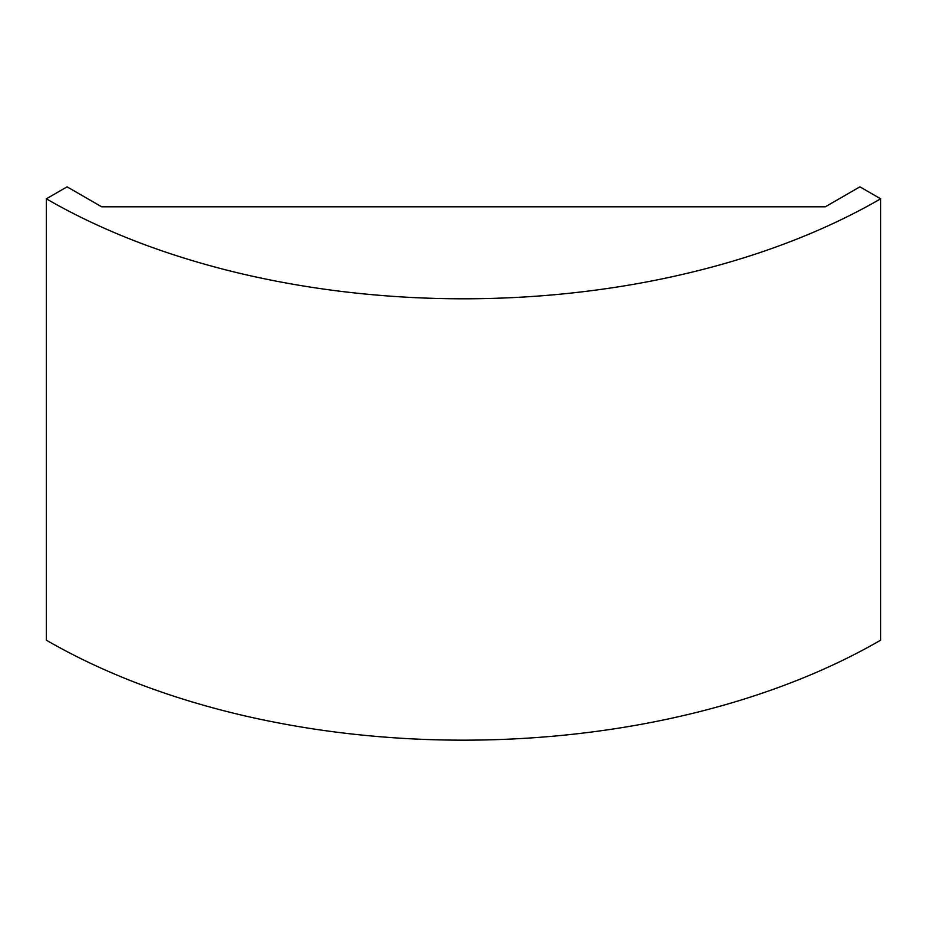 <?xml version="1.0" encoding="UTF-8"?>
<svg xmlns="http://www.w3.org/2000/svg" width="927" height="927" viewBox="0 0 927 927"><rect width="100%" height="100%" fill="white"/><g stroke="black" fill="none" stroke-linecap="round" stroke-linejoin="round"><path stroke-width="1.39" d="M880.65 198.807L859.908 186.837L825.32 206.802L101.68 206.802L67.092 186.837L46.35 198.807A588.981 340.047 0 0 0 880.65 198.807L880.65 640.175A588.981 340.047 0 0 1 46.35 640.175L46.35 198.807"/></g></svg>
